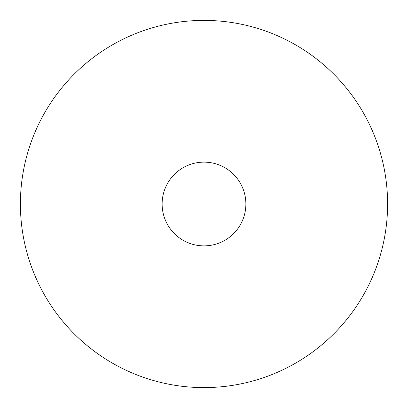 <?xml version="1.0" encoding="UTF-8"?>
<svg xmlns="http://www.w3.org/2000/svg" width="408" height="408" viewBox="0 0 408 408"><rect width="100%" height="100%" fill="white"/><g stroke="black" fill="none" stroke-linecap="round" stroke-linejoin="round"><path stroke-width="0.31" stroke-dasharray="2.04 1.53" d="M204 387.6A183.6 183.6 0 0 0 363.003 112.2A183.6 183.6 0 0 0 44.997 112.2A183.6 183.6 0 0 0 204 387.6M162.124 204A41.876 41.876 0 0 0 204 245.876A41.876 41.876 0 0 0 245.876 204A41.876 41.876 0 0 0 204 162.124A41.876 41.876 0 0 0 162.124 204M387.6 204L204 204L387.6 204"/><path stroke-width="0.61" d="M204 387.6A183.6 183.6 0 0 0 363.003 112.2A183.6 183.6 0 0 0 44.997 112.2A183.6 183.6 0 0 0 204 387.6M204 245.876A41.876 41.876 0 0 0 240.266 183.065A41.876 41.876 0 0 0 167.734 183.065A41.876 41.876 0 0 0 204 245.876M387.6 204L245.876 204"/></g></svg>
